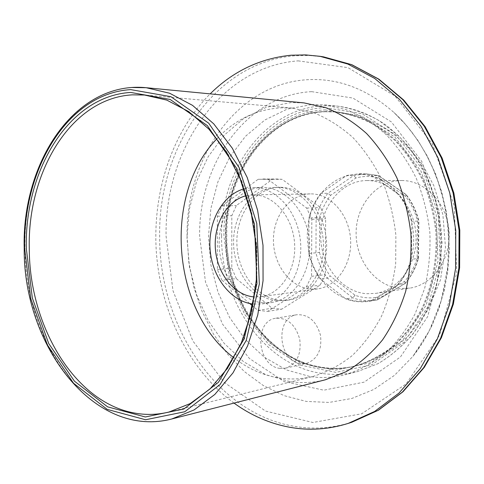 <?xml version="1.0" encoding="UTF-8"?>
<svg xmlns="http://www.w3.org/2000/svg" width="484" height="484" viewBox="0 0 484 484"><rect width="100%" height="100%" fill="white"/><g stroke="black" fill="none" stroke-linecap="round" stroke-linejoin="round"><path stroke-width="0.36" stroke-dasharray="2.42 1.81" d="M401.762 180.526C425.043 180.375 447.022 203.213 448.983 231.116C451.203 259 432.871 284.822 409.833 288.107L400.691 288.464C375.965 286.655 355.813 260.791 356.115 232.961C356.079 205.125 376.619 180.484 401.532 180.526L401.762 180.526M367.314 180.544L367.072 180.544C341.529 180.508 320.589 206.311 320.68 235.454C320.42 264.585 341.063 291.725 366.412 293.721L375.778 293.377C399.403 290.025 418.218 262.969 415.883 233.675C413.82 204.369 391.181 180.375 367.314 180.544M234.02 403.099C189.667 370.581 161.239 313.269 156.453 253.549C152.018 193.8 171.324 132.804 210.159 93.872M311.611 104.55L324.492 104.871L346.151 109.614C360.392 115.349 373.769 123.729 386.262 134.746C397.993 147.16 407.951 161.571 416.137 177.991C423.089 195.276 427.662 213.432 429.859 232.453C430.603 251.589 428.866 270.229 424.656 288.379L415.187 313.674C406.85 329.126 396.819 342.424 385.095 353.568C372.65 363.266 359.382 370.302 345.31 374.689C333.639 377.611 321.975 378.252 310.304 376.6L286.377 369.915L264.379 357.246L245.2 339.435L229.561 317.419L218 292.233L210.897 264.966L208.477 236.718L210.843 208.61L217.945 181.766L229.591 157.312L245.418 136.361L264.893 119.965L287.272 109.094L311.611 104.55M303.964 102.892L290.932 102.584L266.333 107.279L243.736 118.453L224.104 135.278L208.162 156.756L196.456 181.802L189.335 209.294L186.987 238.074L189.456 266.993L196.649 294.925L208.338 320.735L224.134 343.325L243.506 361.633L265.734 374.683L289.922 381.622C301.72 383.358 313.517 382.747 325.327 379.789M217.032 138.636C234.831 119.754 256.072 109.487 280.744 107.835L292.227 108.083L313.45 112.633C327.432 118.259 340.567 126.548 352.86 137.492C364.404 149.852 374.217 164.233 382.293 180.629C389.154 197.902 393.68 216.052 395.87 235.073L395.688 263.502C393.256 282.226 388.531 299.79 381.519 316.191C373.327 331.582 363.478 344.783 351.965 355.807C339.744 365.372 326.736 372.256 312.936 376.461C301.931 379.135 290.92 379.668 279.921 378.064C263.26 375.493 247.935 368.741 233.941 357.809M324.141 111.635L335.351 111.901C349.273 113.861 362.812 118.447 375.977 125.64L394.309 139.84C405.495 151.534 414.988 165.123 422.786 180.605C429.399 196.909 433.755 214.043 435.836 231.993C437.258 259.049 432.327 285.614 421.77 308.647C413.796 323.233 404.207 335.769 392.996 346.266C381.096 355.395 368.421 362.002 354.96 366.079C344.227 368.687 333.482 369.268 322.731 367.828C267.162 360.901 224.818 299.124 225.695 236.089C224.679 173.03 267.573 113.462 324.141 111.635M300.848 363.617C278.179 361.754 274.591 317.262 296.904 314.739C308.55 314.255 316.403 321.104 320.481 335.297C322.138 349.999 317.468 359.358 306.469 363.369L300.848 363.617M279.952 368.372C257.034 366.376 253.362 320.759 275.904 318.23C287.671 317.752 295.627 324.806 299.765 339.381C301.459 354.476 296.752 364.059 285.633 368.136L279.952 368.372M397.769 193.721L372.619 176.315C363.46 173.526 354.439 173.502 345.564 176.249L321.842 192.662C315.641 200.328 311.351 209.282 308.98 219.524L308.828 252.001C311.097 262.413 315.284 271.675 321.376 279.8L344.741 298.077C353.514 301.55 362.462 302.312 371.591 300.358L396.88 285.366C403.789 277.78 408.647 268.547 411.454 257.663L411.824 222.882C409.24 211.714 404.557 201.991 397.769 193.721L398.949 194.532C404.993 202.245 409.295 211.157 411.842 221.279L411.824 222.882C414.395 234.619 414.274 246.211 411.454 257.663L411.442 259.261C408.69 269.104 404.231 277.574 398.066 284.665L396.88 285.366C389.578 293.177 381.15 298.174 371.591 300.358L369.171 301.266C361.233 302.512 353.459 301.738 345.836 298.93L344.741 298.077C335.612 294.332 327.825 288.24 321.376 279.8L320.317 278.972C314.896 271.427 311.061 262.939 308.822 253.495L307.134 235.702L308.986 218.03C311.321 208.749 315.247 200.539 320.771 193.406L321.842 192.662C328.418 184.707 336.326 179.231 345.564 176.249L346.677 175.474L359.334 173.768L371.482 175.529L372.619 176.315C382.203 179.376 390.582 185.178 397.769 193.721M236.325 278.633L231.8 268.1L231.812 215.689L236.361 205.549L272.45 179.28L277.144 179.019L282.142 179.328L320.547 207.582L325.641 218.665L325.327 274.652L320.136 285.124L281.73 309.161L272.117 308.235L236.325 278.633L221.932 280.26L217.376 269.552L217.346 216.275L221.914 205.966L258.208 179.268L267.967 179.316L306.681 208.066L311.823 219.343L311.545 276.316L306.318 286.97L267.652 311.363L257.972 310.401L252.733 306.021M276.933 300.77C253.114 298.652 233.572 271.542 233.566 242.442C233.234 213.335 252.6 187.502 276.576 187.344C299.245 186.836 321.122 211.018 323.27 240.675C325.696 270.314 307.788 297.563 285.306 300.54L276.933 300.77M249.756 303.529L221.932 280.26M262.812 302.821L271.246 302.603C293.885 299.608 311.914 271.905 309.451 241.746C307.255 211.562 285.191 186.951 262.364 187.465C238.225 187.629 218.774 213.886 219.131 243.47C219.161 273.043 238.836 300.631 262.812 302.821M257.972 310.401L272.117 308.235M267.652 311.363L281.73 309.161M306.318 286.97L320.136 285.124M311.545 276.316L325.327 274.652M311.823 219.343L325.641 218.665M306.681 208.066L320.547 207.582M267.967 179.316L282.142 179.328M258.208 179.268L272.45 179.28M221.914 205.966L236.361 205.549M217.346 216.275L231.812 215.689M217.376 269.552L231.8 268.1M244.22 188.796L253.925 187.544C276.751 187.477 298.574 212.524 300.594 242.883C302.881 273.23 284.822 300.933 262.213 303.922L253.12 304.073M355.056 295.264L352.794 297.848L327.39 278.082L330.179 275.983L355.056 295.264C362.54 297.926 370.157 298.555 377.901 297.152L404.739 281.252C410.402 274.67 414.528 266.859 417.117 257.821L417.517 221.134C415.121 211.841 411.146 203.619 405.598 196.48L378.93 178.07C371.155 175.976 363.484 175.946 355.915 177.985L330.651 195.306C325.55 201.925 321.884 209.505 319.67 218.06L316.131 217.691L308.986 218.03M330.651 195.306L327.874 193.285L320.771 193.406M319.67 218.06L319.488 252.448L308.822 253.495M377.901 297.152L377.568 299.808L370.448 301.036M404.739 281.252L405.035 283.588L398.066 284.665M417.117 257.821L418.466 258.347L418.091 258.504L411.442 259.261M417.517 221.134L411.842 221.279M405.598 196.48L406.046 194.495L398.949 194.532M378.93 178.07L378.567 175.601L371.482 175.529M355.915 177.985L353.671 175.517L346.677 175.474M377.314 299.911L376.014 300.141L377.29 299.911L404.775 283.672C410.91 276.642 415.351 268.257 418.091 258.504L418.503 220.886C415.968 210.861 411.696 202.034 405.683 194.399L378.361 175.571L366.267 173.829L353.671 175.517L327.874 193.285C322.368 200.358 318.454 208.489 316.131 217.691L315.949 252.842C318.176 262.195 321.993 270.61 327.39 278.082L320.317 278.972M369.171 301.266L376.014 300.141C368.118 301.387 360.38 300.618 352.794 297.848L345.836 298.93M280.502 187.32C303.044 187.254 324.51 211.49 326.458 240.875C328.672 270.241 310.843 297.109 288.518 300.074L280.157 300.298C256.381 298.198 236.87 271.197 236.864 242.206C236.543 213.208 255.885 187.471 279.819 187.314L280.502 187.32M311.26 193.89C330.735 193.945 349.043 214.497 350.561 239.211C352.316 263.907 336.882 286.486 317.589 288.906L310.807 289.093C290.4 287.508 273.496 264.905 273.436 240.421C273.109 215.937 289.753 194.181 310.262 193.89L311.26 193.89M246.544 195.651L253.912 194.877C273.962 194.937 292.947 217.026 294.599 243.573C296.486 270.108 280.599 294.266 260.737 296.728L254.36 296.94M351.765 422.26C332.248 428.34 312.797 429.647 293.407 426.174C215.011 412.501 158.94 324.353 159.659 236.289C158.038 148.261 214.43 62.103 294.829 55.781L309.125 55.466L323.572 56.87M298.108 60.863L347.978 67.645L394.992 96.007L432.436 143.972L454.258 205.845L456.739 272.867L439.599 335.14L406.046 383.994L361.669 413.796L312.858 422.49L265.541 411.073L224.407 382.548L192.826 340.942L172.963 290.678L166.072 236.228C164.512 150.415 219.821 66.683 298.108 60.863M187.078 236.228C185.717 158.661 236.7 83.853 307.013 79.733C337.965 77.857 366.957 88.784 393.994 112.518C424.014 140.076 444.826 184.235 448.523 231.013C452.05 277.804 438.256 324.631 412.816 356.472L394.539 375.306L373.95 389.402L351.85 398.465L329.023 402.434L306.221 401.405L284.12 395.658L263.32 385.548L244.329 371.549L227.571 354.161L213.402 333.936L202.088 311.448L193.842 287.278L188.802 262.007L187.078 236.228M311.672 91.651L352.945 98.07L391.411 121.95L421.758 161.372L439.351 211.677L441.384 266.012L427.62 316.717L400.456 356.974L364.149 382.13L323.76 390.189L284.144 381.574L249.369 358.45L222.465 324.026L205.494 282.003L199.65 236.295C198.416 164.016 246.471 94.828 311.672 91.651M171.735 418.993C159.139 422.133 146.591 422.478 134.08 420.027C71.414 408.175 24.999 328.206 24.974 248.262C22.99 168.311 68.341 91.428 132.307 87.507M292.227 108.083L144.498 95.015L167.083 100.176L189.081 111.701L209.493 129.385L227.317 152.684L241.637 180.713L251.656 212.246L256.829 245.805L256.865 279.758L251.801 312.452L241.952 342.345L227.91 368.106L210.455 388.712L190.484 403.468L168.958 412.035L312.936 376.461M325.206 107.654L362.002 113.728L396.081 135.096L422.834 169.963L438.292 214.2L440.077 261.923L427.989 306.56L404.031 342.218L371.851 364.791L335.836 372.359L300.298 365.124L268.935 344.844L244.583 314.291L229.198 276.781L223.929 235.883C222.882 171.094 266.884 109.723 325.206 107.654M221.581 235.896C220.51 170.217 265.02 107.932 324.177 105.748L336.961 106.069C351.426 108.222 365.493 113.075 379.166 120.631L398.205 135.496C409.821 147.711 419.682 161.886 427.777 178.027C434.656 195.022 439.176 212.869 441.341 231.57C442.067 250.379 440.337 268.705 436.151 286.552C430.627 303.746 423.058 319.265 413.457 333.119C402.882 345.733 391.054 355.915 377.962 363.666L357.446 371.591C345.866 374.495 334.287 375.142 322.701 373.545C264.639 366.043 220.692 301.556 221.581 235.896M325.194 109.916L361.348 115.936L394.805 136.978L421.056 171.239L436.217 214.678L437.972 261.535L426.126 305.368L402.621 340.421L371.028 362.637L335.642 370.133L300.697 363.073L269.836 343.162L245.854 313.118L230.699 276.207L225.514 235.962C224.485 172.171 267.864 111.846 325.194 109.916M325.181 111.725L336.386 111.992L357.047 116.341C370.635 121.69 383.389 129.543 395.301 139.894C406.475 151.571 415.962 165.141 423.748 180.605C430.361 196.885 434.711 213.995 436.786 231.921C438.208 258.934 433.283 285.469 422.732 308.471C414.764 323.034 405.181 335.557 393.982 346.042C382.088 355.159 369.413 361.754 355.97 365.831C345.237 368.439 334.498 369.02 323.76 367.58C268.227 360.677 225.895 298.979 226.778 236.017C225.768 173.036 268.644 113.546 325.181 111.725M319.488 252.448C321.612 261.148 325.175 268.995 330.179 275.983M375.778 293.377L409.833 288.107M367.072 180.544L401.532 180.526M393.994 112.518L403.105 121.641L411.648 131.86L419.513 143.101L426.61 155.273L432.847 168.281L438.135 182.002L442.412 196.304L445.625 211.042L447.73 226.076L448.704 241.244L447.688 267.434L441.166 300.812L429.241 330.959L412.816 356.472L423.131 341.855L431.922 325.72L439.036 308.29L444.354 289.819L447.779 270.58L449.237 250.869L448.698 231.001L446.181 211.284L441.717 192.027L435.382 173.544L427.293 156.102L417.589 139.973L406.427 125.38L393.994 112.518M324.492 104.871L336.961 106.069C353.344 108.059 369.044 113.958 384.06 123.771C393.704 130.964 402.597 139.459 410.753 149.266L421.6 165.486L435.588 198.555L442.067 242.484L436.501 286.08C430.494 304.43 422.738 320.269 413.227 333.591C402.682 346.024 390.897 356.067 377.865 363.732L357.446 371.591L345.31 374.689M335.351 111.901C274.543 105.814 224.757 168.414 226.095 236.029C224.153 312.259 288.004 383.606 354.96 366.079L355.97 365.831C376.346 360.096 394.266 349.636 409.724 334.438L428.092 309.766L440.476 279.879L445.492 247.499L442.902 214.69L433.779 185.541L423.349 166.187C414.921 154.227 405.156 143.688 394.067 134.564C376.522 122.041 357.295 114.514 336.386 111.992L335.351 111.901M285.633 368.136L306.469 363.369M275.904 318.23L296.904 314.739M262.933 178.995L277.144 179.019M262.213 303.922L271.246 302.603M253.235 187.544L262.364 187.465M377.568 299.808L405.035 283.588M405.175 283.461C411.309 276.418 415.738 268.051 418.466 258.365M418.466 258.347L418.872 220.892C416.361 210.963 412.12 202.191 406.136 194.586M406.046 194.495L378.766 175.698M359.334 173.768L366.267 173.829L378.567 175.601M260.737 296.728L317.589 288.906M252.884 194.877L310.262 193.89M285.306 300.54L288.518 300.074M276.576 187.344L279.819 187.314"/><path stroke-width="0.73" d="M210.159 93.872C232.973 71.275 259.956 58.389 291.102 55.212L305.428 54.892L319.906 56.295L347.833 64.045L374.731 78.468L399.457 99.329L420.88 126.046L437.947 157.693L449.781 193.001L455.771 230.457L455.601 268.384L449.321 305.089L437.312 338.975L420.239 368.663L399.004 393.069L374.64 411.448L348.226 423.391C328.672 429.483 309.179 430.778 289.753 427.275C269.673 423.524 251.093 415.466 234.02 403.099M325.327 379.789L346.254 371.645C359.618 363.629 371.694 353.06 382.493 339.943C392.306 325.52 400.032 309.337 405.671 291.386C409.936 272.74 411.678 253.586 410.904 233.917C408.653 214.358 403.989 195.699 396.916 177.93C388.591 161.057 378.476 146.247 366.569 133.505C353.883 122.198 340.325 113.607 325.889 107.732L303.964 102.892L146.174 87.713L169.66 93.249L192.535 105.367L213.759 123.874L232.302 148.207L247.191 177.453L257.621 210.334L263.006 245.327L263.054 280.726L257.791 314.824L247.56 346.006L232.973 372.898L214.835 394.442L194.096 409.924L171.735 418.993L325.327 379.789M233.941 357.809C171.56 310.982 162.576 194.477 217.032 138.636M252.733 306.021L249.756 303.529M253.12 304.073C230.808 301.562 212.125 277.114 210.08 249.411C207.854 221.72 222.561 194.695 244.22 188.796M254.36 296.94L253.755 296.892C233.905 295.143 217.044 273.357 215.368 248.625C213.511 223.898 227.117 200.043 246.544 195.651M319.906 56.295L323.572 56.87L351.438 64.596L378.264 78.959L402.924 99.722L424.286 126.318L441.299 157.802L453.091 192.934L459.056 230.202L458.88 267.936L452.613 304.466L440.634 338.189L423.603 367.743L402.422 392.046L378.113 410.353L351.765 422.26L348.226 423.391M132.307 87.507L146.174 87.713C75.099 80.604 21.738 162.557 24.2 248.377C23.208 344.832 93.563 439.248 171.735 418.993M134.044 412.955C74.064 401.998 29.27 325.351 29.276 248.54C27.382 171.723 71.178 98.185 132.35 94.846L144.498 95.015L166.811 100.115L188.615 111.55L208.925 129.161L226.73 152.454L241.056 180.532L251.099 212.161L256.284 245.848L256.326 279.921L251.256 312.724L241.407 342.66L227.389 368.409L210.014 388.936L190.224 403.571L168.958 412.035C157.288 414.861 145.648 415.163 134.044 412.955M130.722 92.444L170.193 99.474L207.333 125.61L236.96 168.837L254.457 224.025L256.962 283.533L244.172 338.806L218.411 382.312L183.829 409.028L145.339 416.978L107.605 406.85L74.457 381.18L48.727 343.537L32.313 297.938L26.324 248.558C24.394 170.658 68.661 95.971 130.722 92.444M130.704 89.619L170.882 96.685L208.725 123.22L238.933 167.216L256.78 223.433L259.327 284.066L246.277 340.361L219.996 384.623L184.755 411.751L145.575 419.755L107.206 409.379L73.526 383.225L47.402 344.941L30.746 298.61L24.666 248.449C22.706 169.346 67.572 93.37 130.704 89.619M323.572 56.87L351.795 64.687L378.875 79.164L403.668 100.013L425.079 126.614L442.086 158.038L453.859 193.043L459.8 230.142L459.619 267.712L453.357 304.103L441.372 337.765L424.299 367.344L402.99 391.75L378.452 410.208L351.765 422.26"/></g></svg>

